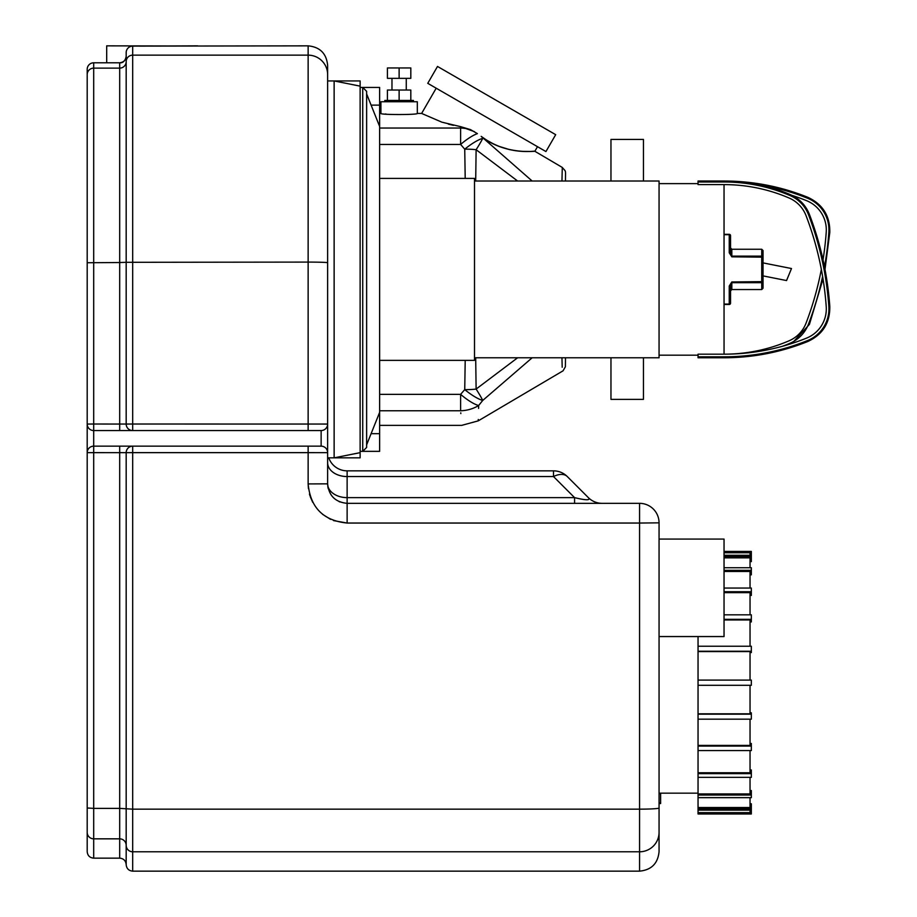 <?xml version="1.0" encoding="UTF-8"?>
<svg xmlns="http://www.w3.org/2000/svg" width="917" height="917" viewBox="0 0 917 917"><rect width="100%" height="100%" fill="white"/><g stroke="black" fill="none" stroke-linecap="round" stroke-linejoin="round"><path stroke-width="1.38" d="M698.043 746.071L751.332 746.071L751.332 750.564L698.043 750.564L698.043 745.418L750.037 745.418L750.037 719.18L751.332 719.18L751.332 712.807L750.037 712.807M750.037 561.617L751.332 561.617L751.332 551.426L724.04 551.426M751.332 551.449L724.04 551.449M750.037 555.255L750.037 552.756L724.04 552.756M751.332 556.596L724.04 556.596M724.04 555.255L751.332 555.255M750.037 567.738L750.037 557.857L724.04 557.857M750.037 574.833L751.332 574.833L751.332 567.738L724.04 567.738M751.332 570.34L724.04 570.34M750.037 588.061L750.037 571.463L724.04 571.463M750.037 595.408L751.332 595.408L751.332 588.061L724.04 588.061M751.332 591.729L724.04 591.729M750.037 614.826L750.037 592.646L724.04 592.646M750.037 621.921L751.332 621.921L751.332 614.826L724.04 614.826M751.332 619.33L724.04 619.33M750.037 646.221L750.037 619.972L724.04 619.972M750.037 652.583L751.332 652.583L751.332 646.221L698.043 646.221L698.043 651.574L750.037 651.574L750.037 680.093M751.332 651.242L698.043 651.242M751.332 685.297L751.332 680.093L698.043 680.093L698.043 685.297L751.332 685.297M750.037 685.297L750.037 713.816L698.043 713.816L698.043 719.18L751.332 719.18M698.043 714.148L751.332 714.148M750.037 743.469L751.332 743.469L751.332 746.071M750.037 769.982L751.332 769.982L751.332 777.341L698.043 777.341L698.043 773.661L751.332 773.661M750.037 750.564L750.037 772.744L698.043 772.744L698.043 773.661M750.037 790.557L751.332 790.557L751.332 797.652L698.043 797.652L698.043 795.05L751.332 795.05M750.037 777.341L750.037 793.927L698.043 793.927L698.043 795.05M750.037 803.773L751.332 803.773L751.332 810.135L698.043 810.135L698.043 808.794L751.332 808.794M750.037 797.652L750.037 807.533L698.043 807.533L698.043 808.794M750.037 810.135L750.037 812.634L698.043 812.634L698.043 810.135M698.043 807.533L698.043 797.652M698.043 793.927L698.043 777.341M698.043 772.744L698.043 750.564M698.043 745.418L698.043 719.18M698.043 713.816L698.043 685.297M698.043 680.093L698.043 651.574M698.043 646.221L698.043 636.558M698.043 812.634L698.043 813.964L751.332 813.941L751.332 810.135M660.618 793.171L660.618 803.544L659.059 803.544L659.059 807.992L659.059 522.839A19.498 19.498 0 0 0 639.562 503.341L347.13 503.341C335.267 502.161 328.779 495.661 327.633 483.844L327.633 74.621L327.633 80.937L334.132 80.937L334.132 457.847L334.132 80.937L360.129 80.937L360.129 457.847L327.633 457.847M724.04 304.49L729.244 304.49A1.295 1.295 0 0 0 730.54 303.183L730.54 285.577L731.835 282.665L761.729 282.665A1.295 1.043 -0 0 0 763.036 281.634L763.036 250.547L763.036 262.892L763.036 257.161L763.036 262.892L791.497 268.532L763.036 262.892M729.244 252.783L730.54 253.218L730.54 235.6A1.295 1.295 0 0 0 729.244 234.305L729.244 252.783L731.835 256.84L763.036 257.161A1.295 1.043 180 0 0 761.729 256.118L761.729 289.543L763.036 288.236L763.036 281.634L731.835 281.955L729.244 286.012L730.54 285.577L730.54 303.183A1.295 0.894 180 0 1 729.244 304.089L729.244 304.49A1.295 1.295 0 0 0 730.54 303.183M729.244 234.305L724.04 234.305M806.054 323.116A317.729 317.729 0 0 0 821.345 269.392A317.729 317.729 0 0 1 806.054 323.116A31.499 31.499 0 0 1 789.067 340.803A164.716 164.716 0 0 1 724.052 354.18L724.04 184.604L698.043 184.604L698.043 181.016L724.04 181.016L724.04 181.979L698.043 181.979M822.606 276.407A320.354 320.354 0 0 1 808.519 324.056A34.135 34.135 0 0 1 790.11 343.222A167.352 167.352 0 0 1 782.465 346.282M759.975 184.902A222.59 222.59 0 0 1 807.613 198.267A34.135 34.135 0 0 1 828.842 232.322A320.354 320.354 0 0 1 824.509 266.813M826.228 232.127A317.729 317.729 0 0 1 823.03 259.809A317.729 317.729 0 0 0 826.228 232.127A31.499 31.499 0 0 0 806.628 200.697A219.954 219.954 0 0 0 791.921 195.344A219.954 219.954 0 0 1 806.628 200.697M782.465 192.513A219.954 219.954 0 0 1 790.42 194.863A219.954 219.954 0 0 0 782.465 192.513M786.545 280.556L763.036 275.891L786.545 280.556L791.497 268.532M731.835 256.84L731.835 249.252L761.729 249.252L761.729 256.118L731.835 256.118L730.54 253.218L730.54 235.6A1.295 0.894 0 0 0 729.244 234.706L724.04 234.706M731.835 281.955L731.835 289.543L761.729 289.543L763.036 288.236L763.036 275.891M698.043 356.816L698.043 357.779L724.04 357.779L724.04 356.816L698.043 356.816L698.043 354.18L724.04 354.18A219.954 219.954 0 0 0 806.628 338.086A31.499 31.499 0 0 0 826.228 306.656A317.729 317.729 0 0 0 806.054 215.678A31.499 31.499 0 0 0 789.067 197.992A164.716 164.716 0 0 0 724.04 184.604M724.04 356.816A222.59 222.59 0 0 0 807.613 340.528A34.135 34.135 0 0 0 828.842 306.473A320.354 320.354 0 0 0 808.519 214.738A34.135 34.135 0 0 0 790.11 195.573A167.352 167.352 0 0 0 724.04 181.979M474.502 357.779L659.059 357.779L659.059 181.016L474.502 181.016M379.627 360.37L474.502 360.37L474.502 178.414L379.627 178.414M399.124 67.95L387.421 67.95L387.421 78.346L410.816 78.346L410.816 67.95L399.124 67.95L399.124 78.346M410.816 100.434L410.816 90.038L387.421 90.038L387.421 100.434M399.124 90.038L399.124 100.434M417.315 113.433L417.315 101.741L380.922 101.741L380.922 113.433C379.798 114.9 418.439 114.9 417.315 113.433L421.625 113.433L441.891 122.179L460.712 126.684L474.341 131.612M385.358 114.006L386.183 114.098M406.265 78.346L406.265 90.038M413.418 101.741L413.418 100.434L384.819 100.434L384.819 101.741M537.5 146.686L534.852 151.282L562.281 167.433L561.961 181.016M532.158 181.016L481.184 136.369C508.855 156.945 536.892 150.239 534.714 151.282C532.135 151.431 503.548 154.205 481.184 136.369L485.276 139.201M487.569 140.645L493.105 143.728M498.573 146.216L509.428 149.574M516.672 150.812L519.309 151.087M523.687 151.374L530.095 151.443M448.356 124.104L453.479 125.342M379.627 144.439L460.609 144.439A32.496 9.01 -44.8 0 1 477.413 133.641L470.547 129.641L460.712 126.684L460.609 128.036L379.627 128.036M555.691 134.673L437.501 66.448L427.758 83.332L545.936 151.557L555.691 134.673M470.547 129.641A32.496 28.61 -174.2 0 0 460.609 128.036L460.609 144.439L464.736 149.173A32.496 8.883 -43.1 0 1 482.732 138.352A32.496 3.06 125.7 0 1 476.118 149.712L517.612 181.016M565.48 181.016L565.48 178.058C565.571 169.427 565.949 171.949 562.281 167.433M561.961 357.779L562.19 367.236M562.155 365.849L562.11 363.694M565.48 358.627L565.399 366.731L563.084 370.8L478.238 420.857L461.744 425.362L379.627 425.362M465.206 178.414L464.736 149.173A32.496 11.783 -1.2 0 1 476.118 149.712L475.694 181.016M517.612 357.779L476.118 389.072A32.496 3.06 54.3 0 1 482.732 400.442L532.158 357.779M475.694 357.779L476.118 389.072A32.496 11.783 -178.8 0 1 464.736 389.622A32.496 8.883 43.1 0 0 482.732 400.442L478.64 405.52L478.571 408.42M465.206 360.37L464.736 389.622L460.609 394.356A32.496 9.01 44.8 0 0 478.64 405.52C478.112 425.889 478.112 425.889 478.64 405.52A32.496 28.61 -5.8 0 1 460.609 410.759C462.111 430.165 462.111 430.165 460.609 410.759L460.609 394.356L379.627 394.356M478.273 419.47L478.238 420.857M460.827 413.578L460.77 412.833M360.129 87.436L362.731 87.436L362.731 451.347L379.627 451.347L379.627 412.363L366.628 444.848M379.627 412.363L379.627 87.436L362.731 87.436L366.628 91.345L366.628 447.45L362.731 451.347L360.129 451.347M610.963 181.016L610.963 139.43L643.459 139.43L643.459 181.016M643.459 357.779L643.459 399.365L610.963 399.365L610.963 357.779M328.756 457.847A19.498 19.498 0 0 0 347.13 470.845L553.501 470.845L347.13 470.845A19.498 19.498 0 0 1 328.756 457.847A19.498 19.498 0 0 0 347.13 470.845L347.13 476.553L553.501 476.553A19.498 11.256 -45 0 1 567.291 476.553A19.498 19.498 0 0 0 553.501 470.845L553.501 476.553L574.581 497.633L347.13 497.633L347.13 476.553A19.498 13.789 180 0 1 327.633 462.776L327.633 483.844A19.498 13.789 180 0 0 347.13 497.633L347.13 523.045L333.536 520.592M327.816 486.468A19.498 19.498 0 0 0 328.206 488.52M339.049 501.588A19.498 19.498 0 0 0 339.943 501.966M574.581 503.341L574.581 497.633C586.227 500.453 590.823 500.453 588.359 497.633A19.498 19.498 0 0 0 602.148 503.341M87.195 424.754L87.195 451.955M126.179 52.613A6.499 6.499 0 0 1 132.678 46.114A6.499 6.499 0 0 0 126.179 52.613L126.179 262.308L308.135 262.09L308.135 430.554L321.133 430.554A6.499 6.499 0 0 0 327.633 424.055A6.499 6.499 0 0 1 321.133 430.554A6.499 6.499 0 0 0 327.633 424.055L132.678 424.021L132.678 430.554A6.499 6.499 0 0 1 126.179 424.055L93.694 424.021L93.694 430.554L321.133 430.554A6.499 6.499 0 0 0 327.633 424.055A6.499 6.499 0 0 1 321.133 430.554A6.499 6.499 0 0 0 327.633 424.055L327.633 452.654L308.135 452.643L327.633 452.654A6.499 6.499 0 0 0 321.133 446.155L93.694 446.155L93.694 452.643L126.179 452.654A6.499 6.499 0 0 1 132.678 446.155L119.691 446.155L119.691 808.381L126.179 808.771L126.179 864.651C125.801 860.708 123.635 858.541 119.691 858.152L119.691 838.837A6.499 6.476 180 0 1 126.179 845.314L126.179 808.771L132.678 809.161L132.678 452.643L308.135 452.643L308.135 446.155M330.556 519.343L322.589 514.322M312.697 502.275L310.301 496.773M309.969 495.776L309.453 494.011M308.421 488.601L308.135 483.924C310.416 507.651 323.414 520.684 347.13 523.045L639.562 523.045L639.562 809.161L132.678 809.161L132.678 851.79L639.562 851.79L639.562 871.15L132.678 871.15L132.678 851.79A6.499 6.476 0 0 1 126.179 845.314M327.633 262.743A19.498 0.653 0 0 0 308.135 262.09L308.135 55.146A19.498 19.463 0 0 1 327.633 74.621L327.633 65.348C326.475 53.507 319.976 47.008 308.135 45.85L308.135 55.146L132.678 55.146L132.678 46.114L197.671 45.85L132.678 46.114M327.633 452.654A6.499 6.499 0 0 0 321.133 446.155A6.499 6.499 0 0 1 327.633 452.654A6.499 6.499 0 0 0 321.133 446.155A6.499 6.499 0 0 1 327.633 452.654M126.179 808.771L126.179 452.654L132.678 452.643L132.678 446.155M93.694 446.155A6.499 6.499 0 0 0 87.195 452.654L87.195 807.992L87.195 452.654A6.499 6.499 0 0 1 93.694 446.155L93.694 430.554A6.499 6.499 0 0 1 87.195 424.055L87.195 262.743L87.195 424.055A6.499 6.499 0 0 0 93.694 430.554M132.678 430.554L119.691 430.554L119.691 262.526L126.179 262.308L126.179 424.055L132.678 424.021L132.678 55.146A6.499 6.488 0 0 0 126.179 61.634A6.499 6.488 180 0 1 119.691 68.122L93.694 68.122L93.694 62.792L119.691 62.803C123.761 62.264 125.927 60.041 126.179 56.109C126.202 56.648 125.125 63.33 119.691 62.792L119.691 262.526L87.195 262.743L87.195 74.621L87.195 262.743M119.691 62.792L93.694 62.792A6.499 6.499 0 0 0 87.195 69.291A6.499 6.499 0 0 1 93.694 62.803A6.499 6.499 0 0 0 87.195 69.291L87.195 74.621A6.499 6.488 180 0 1 93.694 68.122L93.694 424.021L87.195 424.055M87.195 832.349L87.195 851.652C87.585 855.607 89.751 857.773 93.694 858.152L93.694 838.837A6.499 6.476 180 0 1 87.195 832.349L87.195 807.992L93.694 808.381L93.694 452.643L87.195 452.654M659.059 807.992L659.059 832.349L659.059 807.992A19.498 1.169 0 0 1 639.562 809.161L639.562 851.79A19.498 19.44 180 0 0 659.059 832.349L659.059 851.652C657.902 863.493 651.402 869.992 639.562 871.15M588.359 497.633L567.291 476.553M659.059 636.558L724.04 636.558L724.04 539.081L659.059 539.081M106.693 62.792L106.693 45.85L178.723 45.988M660.618 793.629L659.059 793.629M660.618 802.983L659.059 802.983M790.11 343.222L790.42 343.932M808.519 324.056L809.413 324.4L791.921 343.451M828.842 232.322L829.805 232.391L825.002 269.392M807.613 198.267L807.98 197.373C822.801 204.342 830.08 216.011 829.805 232.391M761.729 281.955L763.036 281.634M729.244 286.012L729.244 304.089L724.04 304.089M808.519 214.738L809.413 214.395C805.756 205.27 799.452 198.702 790.488 194.691L790.11 195.573M809.413 214.395C820.726 244.06 827.524 274.733 829.805 306.404L828.842 306.473M829.805 306.404C830.08 322.784 822.801 334.453 807.98 341.422L807.613 340.528M379.627 410.759L460.609 410.759M371.098 433.672L379.627 433.672M371.098 105.123L379.627 105.123M126.179 452.654L119.691 452.643M321.133 430.554L321.133 446.155M308.135 452.643L308.135 483.924L327.633 483.844M119.691 808.381L93.694 808.381L93.694 838.837L119.691 838.837L119.691 808.381M639.562 503.341L639.562 523.045L659.059 522.839M751.332 813.964L698.043 813.964M761.729 249.252L763.036 250.547L761.729 249.252M809.413 324.4L823.03 278.986M807.98 197.373C781.055 186.518 753.075 181.073 724.04 181.016C747.114 181.062 769.271 185.624 790.488 194.691M731.835 289.543L730.54 290.838M731.835 249.252L730.54 247.945M698.043 183.618L659.059 183.618M698.043 355.177L659.059 355.177M807.98 341.422C781.055 352.266 753.075 357.722 724.04 357.779M391.972 78.346L391.972 90.038M436.194 88.204L421.625 113.433M379.627 113.433L380.922 113.433M379.627 126.431L366.628 93.935M360.129 86.141L334.132 80.937M360.129 452.654L334.132 457.847M93.694 858.152L119.691 858.152M132.678 871.15C128.735 870.76 126.569 868.594 126.179 864.651M197.006 45.85L182.494 45.965M308.135 45.85L139.178 46.114M659.059 793.171L698.043 793.171"/></g></svg>
